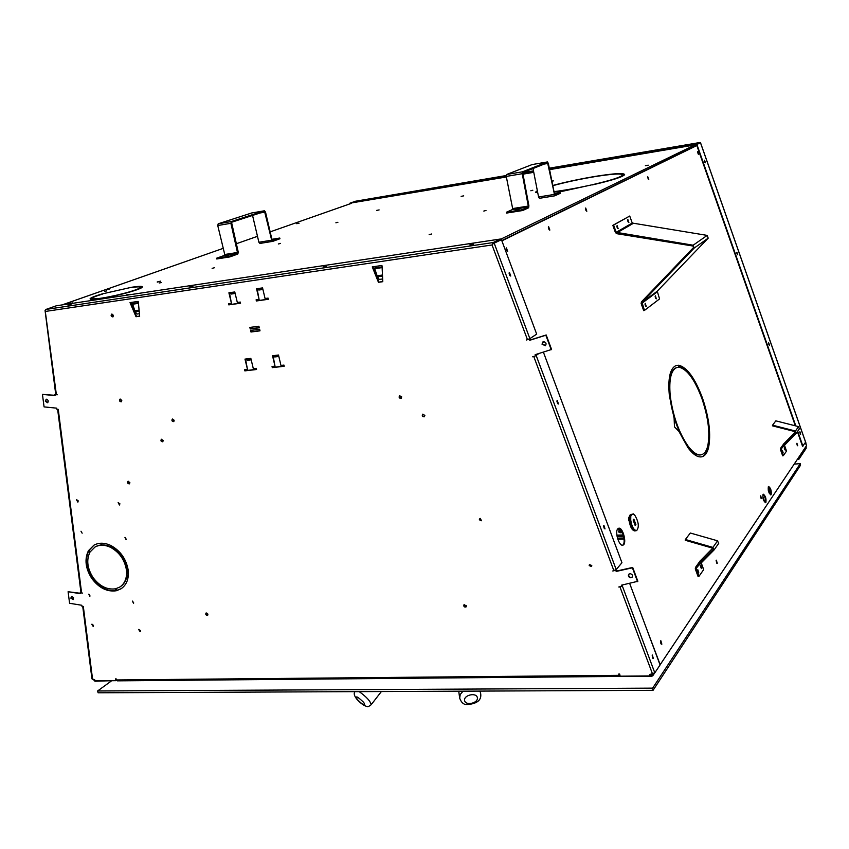 <?xml version="1.0" encoding="UTF-8"?>
<svg xmlns="http://www.w3.org/2000/svg" width="849" height="849" viewBox="0 0 849 849"><rect width="100%" height="100%" fill="white"/><g stroke="black" fill="none" stroke-linecap="round" stroke-linejoin="round"><path stroke-width="1.27" d="M259.571 330.728L252.333 331.672M131.107 303.687L136.551 316.507L139.66 316.072M275.479 356.835L272.518 355.752L275.002 366.163L273.038 355.689M284.192 366.068L272.773 367.415L272.54 366.45M231.703 292.884L231.979 293.924L231.161 294.062L229.877 292.661L228.901 292.809L231.448 303.316L229.421 292.725M240.522 303.082L229.294 304.674L229.05 303.655M73.449 599.405L71.316 597.792L71.528 596.391M47.831 402.585L45.835 400.93L46.239 399.179M545.493 345.607L542.32 343.866L542.936 341.892M632.325 576.959C630.69 577.829 629.47 577.331 628.653 575.452L628.865 574.147M479.834 518.527L481.606 520.543M589.599 564.447L589.493 565.254L591.679 566.304M88.869 594.151L90.068 596.019M132.476 601.103L133.728 602.981M125.068 537.364L126.268 539.327M80.995 531.23L82.141 533.183M110.391 546.724C104.83 544.336 99.853 544.347 95.449 546.767L95.13 546.968M94.048 545.111L89.028 550.322L90.376 551.5M88.551 551.213C84.953 559.533 86.174 568.469 92.201 577.999M93.316 577.904L92.541 578.487C99.375 587.423 107.197 591.445 115.995 590.575M120.144 586.829L120.335 586.712C125.281 583.316 127.509 577.914 127.021 570.496M116.281 588.601L116.982 590.373L121.343 588.601M111.495 545.833L110.763 547.446C119.444 552.349 124.665 559.841 126.427 569.902L128.199 570.167C126.289 559.162 120.579 550.98 111.07 545.62L110.763 547.446M128.146 569.775L126.925 569.583C125.174 559.523 119.953 552.041 111.261 547.138M128.263 481.234L129.642 483.686M120.261 399.062L121.524 401.641M138.907 629.364L140.35 631.433M464.201 604.594L466.239 606.695M399.783 395.602L401.386 398.149M172.623 419.013L173.896 421.433M161.639 439.22L162.923 441.607M422.876 414.121C422.282 415.723 422.844 416.562 424.564 416.615M206.265 612.946L207.803 615.069M92.032 624.164L93.411 626.233M118.404 502.555L119.72 504.815M76.813 499.679L78.066 501.918M111.983 314.045L113.108 316.762M620.354 586.659L618.772 586.999L621.755 586.351L621.33 585.216L637.854 581.278L632.696 567.429L616.491 571.069L615.631 570.04M621.755 586.351L621.744 585.131M650.164 674.435L650.27 675.921L620.12 676.186L619.696 674.064L618.677 674.074L619.6 676.42L620.035 675.984M619.059 674.064L619.621 675.433M82.724 606.345L91.947 678.839L94.674 679.688L94.823 680.856L115.899 680.665L115.995 678.871M80.252 593.271L68.09 591.732L69.586 603.278L81.78 605.263L81.907 606.207L83.085 606.398M80.952 592.443L80.188 592.729L80.305 593.674L68.09 591.732M55.026 395.316L42.45 394.392L44.074 406.894L56.66 408.157L56.787 409.186L57.965 409.303M55.737 394.371L54.93 394.573L55.058 395.613L42.45 394.392M534.446 356.219L532.631 356.792L535.581 355.869L535.135 354.691L551.585 349.459L546.194 334.973L530.116 340.035L529.16 339.016M535.581 355.869L535.549 354.564M259.348 288.862L259.656 289.902L258.818 290.04L257.555 288.628L256.557 288.777L259.083 299.389L257.067 288.702M268.326 299.156L256.865 300.769L256.61 299.739M247.908 360.167L244.979 359.095L247.483 369.411L245.499 359.031M256.504 369.326L245.319 370.642L245.085 369.686M373.273 268.082L378.898 282.101L382.782 281.55M258.839 327.693L251.612 328.648M132.455 303.592L135.14 311.625L137.05 314.045L139.438 313.706M138.302 301.883L139.671 316.199L136.02 316.719L130.024 302.605L131.531 303.73L138.376 302.711L131.531 303.73M258.86 327.778L258.499 326.281L259.274 327.788L250.243 328.988L249.861 327.427L258.807 326.239M259.582 330.813L259.232 329.316L260.006 330.834L250.964 332.012L250.593 330.452L259.529 329.274M247.483 369.411L244.565 369.75L244.841 370.875L256.547 369.506L256.271 368.37L253.331 368.721L250.837 358.384L249.861 358.501L251.177 359.785M275.002 366.163L272.03 366.513L272.296 367.649L284.235 366.248L283.959 365.102L280.966 365.463L278.493 355.02L277.496 355.147L278.822 356.431M259.083 299.389L256.101 299.814L256.377 300.981L268.358 299.283L268.082 298.116L265.079 298.54L262.553 287.907L261.545 288.044L262.914 289.435M231.448 303.316L228.519 303.73L228.795 304.876L240.554 303.22L240.278 302.064L237.327 302.477L234.78 291.95L233.793 292.088L235.152 293.467M71.762 596.359L70.807 598.11L73.216 599.606L73.545 597.664L71.762 596.359M46.26 399.168L45.294 401.163L47.576 402.744C48.754 401.131 48.319 399.943 46.26 399.168M543.593 341.68L541.959 344.11L545.313 345.745C546.692 343.675 546.119 342.317 543.593 341.68M630.043 573.669L628.706 574.317L628.356 575.824C629.279 577.819 630.552 578.265 632.176 577.161C632.919 575.304 632.208 574.136 630.043 573.669M113.458 315.34L111.707 314.098C110.667 315.563 111.049 316.497 112.843 316.91L113.458 315.34M78.225 500.857L77.832 502.12L76.527 499.764L78.225 500.857M119.879 503.754L118.128 502.65L119.486 505.006L119.879 503.754M93.496 625.331L93.199 626.456L91.745 624.28L93.496 625.331M207.92 614.135L205.999 613.063C205.447 614.591 205.978 615.323 207.602 615.281L207.92 614.135M424.861 415.373L424.362 416.785C422.388 416.87 421.826 416.01 422.664 414.227L424.861 415.373M163.157 440.44L161.363 439.304C160.557 440.78 161.002 441.597 162.69 441.788L163.157 440.44M174.151 420.234L172.358 419.088C171.509 420.573 171.944 421.412 173.663 421.613L174.151 420.234M401.704 396.876L401.184 398.308C399.221 398.33 398.68 397.459 399.561 395.708L401.704 396.876M466.356 605.783L466.069 606.908C464.244 607.3 463.543 606.579 463.989 604.753L466.356 605.783M140.446 630.542L140.138 631.656L138.631 629.48L140.446 630.542M121.8 400.346L119.985 399.136C119.072 400.643 119.507 401.524 121.269 401.81L121.8 400.346M129.855 482.508L127.987 481.33C127.201 482.848 127.679 483.697 129.409 483.866L129.855 482.508M115.719 588.75L116.483 590.702L121.025 588.803C126.522 585.014 128.931 578.965 128.263 570.677L126.49 570.411C127.095 578.02 124.877 583.56 119.836 587.03L115.719 588.75M93.284 577.861L92.032 578.795C99.1 587.986 107.112 591.976 116.069 590.787L115.305 588.835C107.101 589.928 99.758 586.266 93.284 577.861M89.856 552.359L88.307 550.99C84.38 559.406 85.516 568.522 91.724 578.349L92.976 577.416C87.309 568.416 86.269 560.064 89.856 552.359M110.306 547.223L110.625 545.398C104.395 542.575 98.813 542.511 93.868 545.217L88.519 550.619L90.068 551.988L94.939 547.074C99.471 544.58 104.597 544.634 110.306 547.223M124.941 537.396L126.045 539.539L124.941 537.396M132.391 601.113L133.516 603.204L132.391 601.113M88.752 594.173L89.845 596.242L88.752 594.173M479.303 519.768L481.436 520.734L480.258 518.41L479.303 519.768M589.174 565.614L591.53 566.506L591.774 565.508L589.418 564.606L589.493 565.254M637.557 581.661L632.399 567.801L616.183 571.441L615.758 570.316L612.776 570.984L616.215 569.594L621.946 562.717L543.392 352.133M551.224 349.714L545.833 335.217L529.755 340.279L529.309 339.101L526.348 340.014L529.872 338.645L536.674 334.113L501.451 239.694L493.354 243.525L500.602 239.991L500.411 239.025L493.152 242.549L492.685 243.854L493.311 243.546M45.061 310.511L55.737 394.424L57.265 394.785L54.93 394.573M57.626 409.271L80.963 592.528L82.459 593.09L80.188 592.729M619.547 676.42L117.374 680.845L116.133 678.871L115.411 678.882L115.899 680.665M622.826 584.897L622.211 585.651L654.802 672.843L649.74 674.52L650.27 675.921M382.05 266.077L382.793 281.688L378.452 282.303L372.265 266.883L373.666 268.146L382.092 266.894L373.666 268.146M374.515 268.019L377.434 276.763L379.27 279.438L382.655 278.95M652.319 655.014L653.359 658.559L652.319 655.014M652.828 658.304L652.202 655.269M71.019 304.611L68.037 305.194L71.019 304.611M326.504 266.299L323.151 266.926L326.504 266.299M192.925 286.336L189.773 286.93L192.925 286.336M473.519 244.257L469.911 244.894L473.519 244.257M56.384 394.7L45.177 310.596L45.91 309.439L56.31 305.789L500.411 239.025M509.442 272.391L510.748 276.031L509.442 272.391M510.217 275.893L509.167 272.805M557.241 400.399L558.451 403.997L557.241 400.399M557.92 403.827L557.029 400.749M603.894 525.34L605.019 528.906L603.894 525.34M604.488 528.694L603.735 525.637M654.802 672.843L660.076 664.947L629.661 583.39M527.462 339.664L492.038 244.968L45.793 311.381L45.22 310.309M501.451 239.694L492.685 243.854L492.038 244.968L493.354 243.525M535.921 355.572L538.86 353.534M538.001 353.8L535.825 355.317M274.651 355.964L276.647 355.72L277.581 356.601L275.585 356.845L274.651 355.964M275.341 355.88L276.678 355.795L275.458 355.933M275.511 355.933L275.585 356.845M247.08 359.307L249.033 359.074L249.977 359.944L248.025 360.178L247.08 359.307M247.781 359.223L249.065 359.148L247.897 359.276M247.95 359.286L248.025 360.178M231.013 292.979L232.966 292.693L233.942 293.637L231.979 293.924L231.013 292.979M231.904 293.011L233.04 292.852L231.904 293.011M234.324 292.014L234.844 292.587M262.065 287.97L262.574 288.554M260.696 288.66L258.701 288.947L259.656 289.902L261.651 289.615L260.696 288.66M259.582 288.989L260.77 288.819L259.582 288.989M136.02 316.719L136.551 316.507M250.964 332.012L259.561 330.686M250.243 328.988L258.828 327.65M90.291 299.166L93.263 297.468M101.498 294.115C94.356 296.259 90.546 297.829 90.079 298.816L90.939 299.347L93.061 298.795L92.286 298.317C92.7 297.405 96.17 295.972 102.697 294.009L101.562 294.359M131.86 287.217L102.05 293.945L131.86 287.217M91.119 299.368C95.099 299.591 103.132 298.381 115.231 295.728L115.294 295.494C104.247 297.914 96.903 299.018 93.241 298.816L91.119 299.368M93.815 299.368L93.241 298.816M115.92 295.579C128.04 292.746 136.392 290.252 140.976 288.108L138.907 288.501C134.694 290.475 127.063 292.756 115.984 295.335L115.92 295.579M138.971 286.898L142.388 287.111M132.465 287.408L131.096 287.599C137.177 286.707 140.244 286.654 140.297 287.429L139.13 288.384L141.189 287.991L142.462 286.941C142.399 286.092 139.045 286.155 132.402 287.142M553.813 191.927L562.091 191.375L591.222 184.976C577.479 188.011 564.999 190.25 553.771 191.683M535.761 192.458L537.428 191.142M537.343 190.675L535.634 192.129L537.799 193.02M566.442 190.325L559.937 191.343M622.614 174.99C621.086 177.144 610.866 180.412 591.955 184.806L592.528 184.88C612.341 180.275 623.039 176.857 624.609 174.607L622.614 174.99L620.545 177.048M622.699 175.467L624.164 175.181M594.905 176.634C612.362 173.865 621.606 173.292 622.625 174.905L624.62 174.523C623.537 172.835 613.859 173.44 595.584 176.337L594.905 176.634M620.152 174.024L624.429 174.565M585.492 209.172L585.81 210.212M548.772 229.156L548.348 227.755M506.057 248.959L506.588 250.678M648.222 165.184L645.389 165.704L648.222 165.184M551.776 181.346L553.357 180.911L551.733 181.113M379.11 209.926L376.638 210.393L379.11 209.926M299.06 223.234L296.672 223.69L299.06 223.234M463.713 195.864L461.134 196.342L463.713 195.864M552.625 185.729C565.147 182.312 579.018 179.319 594.226 176.751L594.873 176.454C579.591 179.033 565.498 182.057 552.582 185.517M157.214 281.953L160.62 281.146L157.256 282.112M106.199 289.785L109.574 288.989L106.242 289.944M530.837 190.77L532.832 190.24L530.837 190.77M212.123 268.358L214.574 267.69L212.123 268.358M278.334 243.981L280.552 243.387L278.334 243.981M335.886 222.799L337.902 222.268L335.886 222.799M429.148 234.653L431.568 233.995L429.148 234.653M483.813 211.061L485.989 210.478L483.813 211.061M161.416 282.558L159.23 282.982L161.416 282.558M106.645 290.942L104.523 291.356L106.645 290.942M72.717 302.913L70.52 303.337L72.717 302.913M128.581 294.497L126.331 294.932L128.581 294.497M128.39 574.593L126.681 577.023M128.337 575.41L126.469 577.925M100.84 545.026L101.477 543.222M690.364 374.993L689.791 375.056M689.271 373.539L688.603 373.602M690.428 375.078L689.866 375.141M670.201 373.687L670.678 372.149M549.526 169.651L696.52 144.659L700.107 142.908L696.52 144.659L795.343 425.805M506.291 176.581L349.947 203.187L506.365 176.985M522.687 174.215L533.766 172.326M366.98 199.78L369.219 199.356L366.98 199.78M567.503 165.619L569.976 165.162L567.503 165.619M349.947 203.187L355.635 201.213M797.391 431.642L802.538 446.277L805.605 442.212L805.977 443.125L700.531 142.749L696.445 144.224L549.452 169.238M533.681 171.923L522.602 173.812M463.968 183.257L466.313 182.822L463.968 183.257M678.298 146.75L680.909 146.272L678.298 146.75M696.445 144.224L700.531 142.749M805.574 443.252L805.33 442.616M805.934 444.398L805.977 443.125M768.663 342.752L769.481 345.256L768.663 342.752M768.589 342.964L769.215 345.118M736.89 252.27L737.728 254.796L736.89 252.27M736.783 252.503L737.473 254.668M704.553 160.217L705.434 162.775L704.553 160.217M704.437 160.472L705.169 162.658M799.907 431.706L800.692 434.179L799.907 431.706M799.843 431.897L800.427 434.03M802.931 446.181L797.678 431.228M795.821 425.933L696.923 144.51M674.106 418.154L669.394 395.793L670.317 396.483C673.066 416.392 679.009 432.979 688.168 446.224L688.093 447.901L678.871 431.313L674.477 426.856L674.106 418.154M616.576 571.048L616.077 569.721M535.91 355.264L535.634 354.532M530.201 340.014L529.723 338.73M806.104 444.335L806.55 445.619L660.182 664.671L646.715 629.13M501.876 240.84L696.827 145.529M679.211 367.277L676.727 367.543C670.997 370.132 668.832 379.535 670.232 395.74L669.309 395.018C667.845 378.07 670.116 368.243 676.112 365.526L678.722 365.25L679.211 367.277M688.518 446.691C693.527 453.09 697.952 455.733 701.794 454.618C704.415 453.716 706.336 451.074 707.557 446.68L708.384 448.325C707.1 452.942 705.084 455.722 702.335 456.666C698.324 457.823 693.707 455.064 688.454 448.389L688.518 446.691M707.684 446.234C710.242 433.637 708.353 417.878 702.038 398.934L702.59 398.393C709.202 418.186 711.165 434.677 708.501 447.858L707.684 446.234M765.894 502.459L765.596 502.704C763.41 501.027 762.551 498.278 763.039 494.447L763.336 494.214C765.522 495.88 766.371 498.628 765.894 502.459M698.578 154.242L697.676 151.674L698.578 154.242M797.71 445.767L796.924 443.263L797.71 445.767M704.935 162.329L704.458 160.96M737.24 254.339L736.805 252.981M769.003 344.79L768.589 343.442M800.225 433.701L799.843 432.364M761.532 498.607L760.672 495.837L761.532 498.607M771.168 494.627L770.871 494.871C768.727 493.195 767.889 490.478 768.345 486.721L768.632 486.488C770.775 488.154 771.614 490.86 771.168 494.627M701.783 398.213C694.822 379.853 687.393 369.548 679.497 367.309L679.03 365.293C687.297 367.659 695.055 378.442 702.325 397.64L701.783 398.213M701.009 567.843L700.69 566.474M661.859 644.158L660.83 640.687L661.859 644.158M603.65 526.274L604.127 528.174M509.124 273.452L509.782 275.405M648.774 179.638L647.776 176.783L648.774 179.638M629.12 520.745C630.276 527.282 632.25 530.699 635.041 530.975L635.445 530.774M628.769 517.752L628.854 520.808L629.894 520.554L629.809 517.508L628.769 517.752L630.043 515.014L631.38 514.494M629.809 517.508L632.367 514.144L633.227 514.144L631.858 514.271M655.502 297.925L655.184 296.853M617.329 227.925L616.915 226.694M645.389 305.576L645.049 304.388M628.069 221.759L627.687 220.634M617.817 528.8L618.581 528.28C622.805 526.539 627.347 544.177 622.911 545.132C619.208 546.777 614.559 531.867 617.817 528.8M717.267 563.248L716.323 560.17L717.267 563.248M586.829 211.21L585.693 208.016L586.829 211.21M549.844 230.068L548.624 226.672L549.802 230.079M507.723 251.537L506.407 247.908L507.723 251.537M556.955 401.386L557.517 403.317M698.016 572.099L697.687 570.698M676.218 367.691L676.218 367.691C670.561 370.217 668.375 379.418 669.649 395.284M676.101 365.526L678.213 365.399L678.648 367.246M501.855 240.776L696.817 145.487M707.344 447.412L708.384 448.325M688.486 447.465C693.293 453.377 697.538 455.807 701.21 454.777M701.741 456.826L701.815 456.804C704.564 455.849 706.591 453.069 707.864 448.452M708.183 447.211C710.56 434.104 708.554 417.963 702.176 398.786M765.299 502.704C766.031 499.573 765.31 496.771 763.145 494.33M698.26 154.094L697.549 151.992M797.338 445.64L796.776 443.571M761.118 498.522L760.492 496.113M770.584 494.861C771.274 491.773 770.563 489.024 768.441 486.615M679.083 365.548C687.212 368.402 694.79 379.142 701.826 397.778L701.677 397.937M669.458 396.387L669.797 396.632C672.535 416.541 678.489 433.117 687.637 446.362L687.605 447.232M661.297 644.221L660.586 640.91M507.341 251.516L506.174 248.152M549.473 230.026L548.401 226.927M648.445 179.532L647.607 177.08M622.508 545.196C626.456 543.806 622.529 527.823 618.39 528.365M716.789 563.227L716.121 560.414M586.479 211.146L585.492 208.281M633.322 513.868L634.903 515.375C638.724 522.018 639.308 527.091 636.654 530.593C633.821 530.264 631.847 526.783 630.722 520.129L630.775 516.935L629.151 517.328M630.722 520.129L629.894 520.554M633.439 519.684L635.041 525.17M630.191 517.073L632.176 514.218M636.272 530.657L636.081 530.731C633.29 530.445 631.316 527.027 630.16 520.469M633.885 519.174L633.142 520.023L635.179 525.542L635.922 524.693L633.885 519.174M635.339 524.831L635.922 524.693M687.637 446.362L688.168 446.224M216.58 258.223L229.771 256.133L237.646 253.289L230.886 223.298L231.352 221.536L264.379 210.796L265.493 211.985L272.073 240.055L272.582 240.638L279.767 238.038L279.937 238.749L272.709 241.371L271.691 240.193L264.58 211.518L231.544 222.289L238.282 252.259L237.816 254.031L229.962 256.886L216.76 258.977L216.58 258.223L224.518 255.379L224.752 254.498L217.747 225.537L218.214 223.786L251.686 212.982M225.792 255.963L228.731 255.4L225.792 255.963M279.767 238.038L271.892 239.312M229.771 256.133L229.962 256.886M271.691 240.193L258.892 242.262L259.921 243.43L272.625 241.371M258.892 242.262L252.546 215.434M554.747 195.822L539.402 198.316L554.8 195.822L560.213 193.36L560.064 192.564L554.715 195.005M554.121 193.53L560.064 192.564M532.047 164.6L506.566 174.523L506.259 176.422L512.647 208.567L512.499 209.512L506.439 212.229L506.609 213.067L522.676 210.52L528.609 207.803L528.906 205.882L522.708 172.634L547.573 162.743L554.811 195.822M506.439 212.229L522.506 209.682L528.449 206.976L522.241 173.705L522.538 171.795L547.425 161.936L548.305 163.305L554.684 195.015M519.089 209.342L515.704 209.947L519.089 209.342M539.402 198.316L538.563 196.979L553.994 194.485M533.023 168.537L538.563 196.979M522.506 209.682L522.676 210.52M645.028 303.878L645.739 306.16M616.183 232.308L613.572 225.081L629.725 216.039L612.829 225.346L615.44 232.562L616.756 233.687L693.06 246.04L693.569 247.473L641.441 301.883L641.133 303.528L643.701 310.638L644.455 310.405L642.035 302.467L694.174 248.067L693.155 245.212L616.183 232.308L632.25 223.043L707.196 235.396L693.155 245.212M655.152 296.333L655.842 298.519M645.272 305.269L645.261 303.358L646.238 306.447L645.272 305.269M707.196 235.396L708.183 238.166L657.232 291.196L659.567 298.912L644.455 310.405M655.396 297.659L655.386 295.802L656.341 298.816L655.396 297.659M616.873 226.11L617.648 228.413M627.634 220.05L628.377 222.258M617.117 227.426L617.106 225.59L618.146 228.678L617.117 227.426M629.725 216.039L632.25 223.043M627.878 221.313L627.857 219.509L628.876 222.544L627.878 221.313M613.572 225.081L612.829 225.346M620.088 676.037L619.271 674.064M652.785 673.947L652.796 675.74L651.544 676.366L620.258 676.186M764.111 500.836L763.591 497.281L762.986 498.267M660.671 643.202L660.437 642.024M769.173 493.099L769.788 492.452L768.876 489.523L768.303 490.446M651.926 674.106L651.99 675.178L650.557 675.496M763.707 500.57L764.503 500.252M763.272 497.673L763.813 500.422M769.014 492.749L769.788 492.452M768.568 489.915L769.098 492.622M660.055 664.873L805.595 447.041M93.252 679.423L94.95 681.238L116.727 680.537M93.899 679.55L94.77 680.495M706.601 451.944L705.137 452.061M693.983 452.91L692.614 453.016M706.506 452.146L704.978 452.262M694.238 453.09L692.816 453.196M806.009 446.425L806.051 447.72L798.941 459.203L806.157 448.357L806.147 446.224M798.941 459.203L797.402 459.309M798.835 458.556L797.858 458.619M784.678 449.588L784.285 448.113M780.411 449.429L782.672 455.817L783.34 455.648L781.154 448.697L796.351 433.117L795.449 431.016L772.558 425.179L772.431 425.827L795.311 431.674L795.757 432.714L780.677 448.145L780.411 449.429M782.682 452.432L782.279 450.925M784.37 447.508L785.176 450.087L784.37 447.508M784.476 445.279L786.524 451.084L783.34 455.648M782.364 450.331L783.181 452.92L782.364 450.331M799.334 428.851L798.559 426.623L775.848 420.86L772.558 425.179M795.513 431.748L783.68 443.942M701.295 568.352L700.712 565.89M695.278 568.872L698.111 576.609L698.907 576.439L696.148 568.023L714.051 549.972L712.916 547.414L685.387 539.497L685.239 540.272L712.767 548.189L713.33 549.462L695.564 567.355L695.278 568.872M698.303 572.619L697.708 570.114M700.839 565.519L701.794 568.671L700.839 565.519M701.232 562.887L703.683 569.594L698.907 576.439M697.836 569.753L698.801 572.926L697.836 569.753M718.572 543.509L717.596 540.813L690.322 533.023L685.387 539.497M712.714 548.178L700.149 560.945M619.897 528.98L620.216 531.559L619.176 530.986M619.611 528.768L618.751 528.407L619.091 531.209M622.444 532.673L620.014 532.737L620.216 531.559L621.882 531.516M620.014 532.737L618.465 531.856L619.091 531.241M631.858 526.751L630.701 526.73M630.658 526.635L631.614 526.178M794.208 464.095L800.257 463.66L800.511 465.263L653.061 690.322L98.113 692.795L97.614 690.98L111.219 681.089M800.257 463.66L652.648 688.136L97.614 690.98M652.648 688.136L653.061 690.322M134.747 310.755L139.087 310.129M132.985 304.154L138.44 303.358M259.274 327.788L258.903 326.228M260.006 330.823L259.635 329.263M245.955 358.978L249.861 358.501M273.516 355.625L277.496 355.147M257.555 288.628L261.545 288.044M229.877 292.661L233.793 292.088M613.891 570.708L533.745 356.453M81.6 592.931L58.252 409.345M92.583 679.306L83.319 606.451M116.43 679.943L618.932 675.337M652.531 674L619.908 586.776M381.933 265.461L372.361 266.873M138.175 301.406L130.099 302.594M377.052 275.808L382.474 275.023M375.046 268.645L382.124 267.605M45.91 309.439L493.152 242.549M494.203 243.228L529.872 338.645M536.154 355.434L616.215 569.594M278.461 356.474L277.57 356.58M250.837 359.817L249.977 359.923M234.918 293.499L233.942 293.637M262.649 289.467L261.651 289.615M377.434 276.763L382.517 276.031M135.14 311.625L139.183 311.042M251.866 331.81L251.506 330.325M251.145 328.786L250.784 327.3M351.444 203.335L270.152 231.873L351.38 203.346M257.491 236.319L236.245 243.78L257.48 236.309M62.041 304.929L223.255 248.333L62.115 304.918M696.764 145.338L501.77 240.564M500.464 239.322L694.875 144.935M700.022 142.494L549.25 168.198L700.043 142.483M533.48 170.882L522.602 172.74L533.48 170.882M506.174 175.541L355.561 201.224L506.174 175.541M805.605 442.212L700.489 142.77M633.227 514.144L634.903 515.375M237.646 253.289L224.518 255.379M265.1 212.112L260.112 212.972M264.379 210.796L251.559 213.003M231.352 221.536L218.214 223.786M230.886 223.298L217.747 225.537M237.869 252.408L224.752 254.498M512.499 209.512L528.449 206.976M544.241 164.069L548.019 163.422M512.647 208.567L528.587 206.02M506.259 176.422L522.241 173.705M506.566 174.523L522.538 171.795M531.952 164.61L547.425 161.936L531.994 164.6M657.084 292.003L641.876 303.295M632.887 223.595L616.841 232.87M708.183 238.166L694.174 248.067M657.232 291.196L642.035 302.467M652.053 674.467L651.374 675.486M207.506 613.392L206.307 614.262M806.051 447.72L805.096 447.794M782.385 447.423L781.08 449.259M780.677 448.145L783.892 443.645M798.559 426.623L795.449 431.016M697.602 566.548L696.074 568.703M695.564 567.355L700.393 560.595M717.596 540.813L712.916 547.414M357.323 699.576C355.062 695.246 357.206 696.201 363.765 702.441C365.993 706.75 363.839 705.795 357.323 699.576M359.212 691.638C366.577 696.933 370.557 701.306 371.151 704.755L381.392 691.532M630.786 523.759L629.682 523.78M630.223 520.999L629.151 521.01M630.245 516.754L629.258 516.765M629.205 516.999L630.202 516.988M618.465 531.856L619.08 531.166M617.361 529.511L618.879 529.5M623.293 534.966L616.873 535.125M623.962 537.99L617.478 538.139M623.633 536.228L617.074 536.377M631.592 528.481L632.77 528.449M631.136 524.926L630.022 524.937M632.123 527.293L630.977 527.325M464.615 700.605C463.352 695.129 476.278 692.094 477.35 697.602C478.56 703.068 465.74 706.092 464.615 700.605M459.691 698.207L460.211 694.514L463.055 691.171M479.664 691.097L480.396 692.328L479.982 691.097M274.694 356.962L278.631 356.484M247.155 360.294L251.017 359.827M231.161 294.062L235.046 293.489M258.818 290.04L262.776 289.467M632.367 514.144L631.783 514.282M272.688 241.371L259.921 243.43M264.432 210.785L251.612 212.993M654.547 673.119L652.796 675.74M207.899 614.071L206.838 614.846M783.776 443.783L780.571 448.283M799.461 428.713L796.351 433.117M700.255 560.754L695.437 567.503M718.721 543.339L714.051 549.972M355.041 691.648C353.545 693.23 354.139 695.734 356.824 699.173C360.592 703.354 363.998 705.795 367.023 706.495C367.553 707.047 368.933 706.464 371.151 704.755M624.1 539.115L617.828 539.264M630.255 516.701L629.268 516.712M458.736 691.192L459.596 697.475M459.68 698.133L459.702 698.239C461.251 702.452 463.607 704.585 466.77 704.638C477.754 703.768 482.296 699.672 480.396 692.328"/></g></svg>
